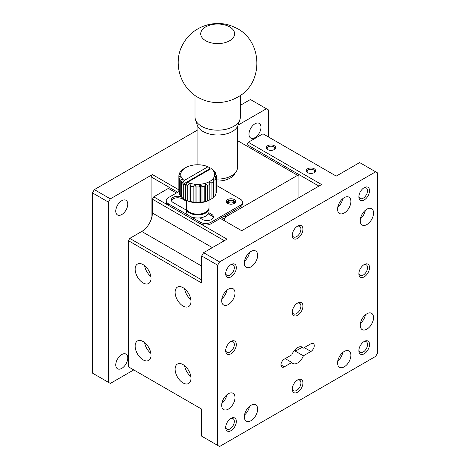<?xml version="1.0" encoding="UTF-8"?>
<svg xmlns="http://www.w3.org/2000/svg" width="470" height="470" viewBox="0 0 470 470"><rect width="100%" height="100%" fill="white"/><g stroke="black" fill="none" stroke-linecap="round" stroke-linejoin="round"><path stroke-width="0.7" d="M197.899 129.832L94.353 189.616L92.461 192.894L92.461 373.11L110.338 383.432L133.756 369.913M268.305 136.87L268.305 109.833L250.428 99.511L240.352 105.327M92.461 192.894L108.447 202.124L108.447 382.339M178.864 191.59L168.395 197.629A7.538 4.353 0 0 0 166.186 200.708A7.538 4.353 0 0 0 168.395 203.786L200.367 222.239A7.538 4.353 0 0 0 211.024 222.239L240.329 205.32L240.329 206.859L224.343 216.088L225.676 216.858L224.343 219.167L224.343 220.706M237.462 140.601L297.61 175.328L225.676 216.858M266.414 108.74L238.102 125.085M178.858 189.833L152.409 174.558L110.338 198.845L94.353 189.616M240.329 206.859A7.538 4.353 0 0 0 242.538 203.786L242.538 202.247A7.538 4.353 180 0 1 240.329 205.32M216.541 181.026A17.895 10.334 0 0 0 235.123 173.03M121.771 214.549A8.478 4.894 -60 0 1 117.529 214.972A8.478 4.894 -60 0 1 117.529 205.184A8.478 4.894 -60 0 1 126.007 200.291A8.478 4.894 -60 0 1 127.305 207.082A8.478 4.894 -60 0 1 121.771 214.549M254.981 137.639A8.478 4.894 -60 0 1 250.745 138.062A8.478 4.894 -60 0 1 250.745 128.275A8.478 4.894 -60 0 1 259.223 123.375A8.478 4.894 -60 0 1 260.521 130.172A8.478 4.894 -60 0 1 254.981 137.639M121.771 368.374A8.478 4.894 -60 0 1 117.529 368.791A8.478 4.894 -60 0 1 117.529 359.004A8.478 4.894 -60 0 1 126.007 354.11A8.478 4.894 -60 0 1 127.305 360.901A8.478 4.894 -60 0 1 121.771 368.374M298.943 197.629L298.943 176.097L297.61 175.328M151.076 219.743L151.076 176.867L152.409 174.558M110.338 198.845L108.447 202.124M224.343 216.088L211.024 223.779L211.024 222.239M224.343 219.167L221.681 217.628M177.719 192.248L151.076 176.867M242.538 202.247A7.538 4.353 180 0 0 240.329 199.168L216.541 185.433M171.45 200.708A6.404 3.695 180 0 1 175.897 197.929A6.404 3.695 180 0 1 182.248 198.863L186.396 201.26M208.222 213.856L211.553 215.783A6.404 3.695 180 0 1 213.292 217.628M166.186 200.708L166.186 202.247A7.538 4.353 0 0 0 168.395 205.32L200.367 223.779A7.538 4.353 0 0 0 211.024 223.779M208.815 212.663L211.553 214.244A6.404 3.695 180 0 1 213.433 216.858A6.404 3.695 180 0 1 209.479 220.277A6.404 3.695 180 0 1 202.494 219.472L199.756 217.892M186.396 210.178L173.189 202.552A6.404 3.695 180 0 1 171.315 199.938A6.404 3.695 180 0 1 174.863 196.63A6.404 3.695 180 0 1 181.573 196.983M234.336 199.556A4.712 2.72 180 0 1 235.711 201.477A4.712 2.72 180 0 1 231.005 204.197A4.712 2.72 180 0 1 226.293 201.477A4.712 2.72 180 0 1 229.201 198.963A4.712 2.72 180 0 1 234.336 199.556M235.523 202.247A4.712 2.72 0 0 0 234.336 201.089A4.712 2.72 0 0 0 226.487 202.247M234.765 203.111A3.766 2.174 0 0 0 231.005 200.837A3.766 2.174 0 0 0 227.239 203.111M233.954 203.598A2.949 1.704 0 0 0 231.005 201.977A2.949 1.704 0 0 0 228.056 203.598M215.06 180.321L212.81 179L213.691 181.849A18.841 10.875 180 0 1 211.947 183.212L209.691 181.479L209.826 184.416A18.841 10.875 180 0 1 207.44 185.403L205.396 183.282L204.779 186.173A18.841 10.875 180 0 1 201.983 186.69L200.355 184.228L199.039 186.942A18.841 10.875 180 0 1 196.102 186.931L195.05 184.228A16.955 9.788 180 0 1 190.003 183.282L187.736 185.327A18.841 10.875 180 0 1 186.073 184.651L187.418 182.342L211.183 168.618L212.522 169.382A18.841 10.875 180 0 1 213.827 170.469L212.81 170.111L215.16 172.008A18.841 10.875 180 0 1 216.047 173.624L214.449 173.025L216.494 175.322A18.841 10.875 180 0 1 216.541 176.097A18.841 10.875 180 0 1 216.47 177.02L214.449 176.091L215.983 178.712A18.841 10.875 180 0 1 215.06 180.321L215.06 195.702A18.841 10.875 180 0 0 215.983 194.098L215.983 178.712M211.183 168.618A16.955 9.788 180 0 1 212.81 170.111A16.955 9.788 180 0 1 214.449 173.025A16.955 9.788 180 0 1 214.449 176.091A16.955 9.788 180 0 1 212.81 179A16.955 9.788 180 0 1 209.691 181.479A16.955 9.788 180 0 1 205.396 183.282A16.955 9.788 180 0 1 200.355 184.228A16.955 9.788 180 0 1 195.05 184.228L193.164 186.655A18.841 10.875 180 0 1 190.379 186.12L190.003 183.282A16.955 9.788 180 0 1 187.418 182.342M205.396 165.834A16.955 9.788 180 0 1 207.981 166.774L184.216 180.492L182.877 182.807L182.877 184.346A18.841 10.875 0 0 0 183.282 184.634L183.282 198.481A18.841 10.875 180 0 1 181.573 197.1L181.573 181.72L182.595 179L180.239 180.18A18.841 10.875 180 0 1 179.352 178.565L180.956 176.091L178.905 176.867A18.841 10.875 180 0 1 178.858 176.097A18.841 10.875 180 0 1 178.929 175.175L180.956 173.025L179.417 173.477A18.841 10.875 180 0 1 180.339 171.867L182.595 170.111L181.714 170.346A18.841 10.875 180 0 1 183.453 168.977L185.709 167.637A16.955 9.788 180 0 1 190.003 165.834A16.955 9.788 180 0 1 195.05 164.888A16.955 9.788 180 0 1 200.355 164.888A16.955 9.788 180 0 1 205.396 165.834M209.914 169.353A18.841 10.875 0 0 0 209.326 169.077L209.326 167.537L207.981 166.774M184.216 180.492A16.955 9.788 180 0 1 182.595 179A16.955 9.788 180 0 1 180.956 176.091A16.955 9.788 180 0 1 180.956 173.025A16.955 9.788 180 0 1 182.595 170.111A16.955 9.788 180 0 1 185.709 167.637L185.709 167.637M209.826 184.416L209.826 199.803A18.841 10.875 180 0 1 207.44 200.79L207.44 185.403M213.691 181.849L213.691 197.23A18.841 10.875 180 0 1 211.947 198.593L211.947 183.212M216.047 174.817L216.047 173.624M216.541 176.097L216.541 191.478A18.841 10.875 180 0 1 216.47 192.4L216.47 177.02M213.827 170.921L213.827 170.469M179.417 173.477L179.417 174.652M181.714 170.346L181.714 170.792M180.239 180.18L180.239 195.567A18.841 10.875 180 0 1 179.352 193.951L179.352 178.565M178.905 176.867L178.905 192.248A18.841 10.875 180 0 1 178.858 191.478L178.858 176.097M187.736 185.327L187.736 200.708A18.841 10.875 180 0 1 185.374 199.703L185.374 185.862A18.841 10.875 0 0 0 186.073 186.191L186.073 184.651M182.877 182.807A18.841 10.875 180 0 1 181.573 181.72M199.039 186.942L199.039 202.329A18.841 10.875 180 0 1 196.102 202.317L196.102 186.931M204.779 186.173L204.779 201.559A18.841 10.875 180 0 1 201.983 202.071L201.983 186.69M204.779 201.559L205.396 201.736L207.44 200.79M183.282 198.481L185.709 199.938A16.955 9.788 0 0 0 190.003 201.736A16.955 9.788 0 0 0 195.05 202.688A16.955 9.788 0 0 0 200.355 202.688A16.955 9.788 0 0 0 205.396 201.736A16.955 9.788 0 0 0 209.691 199.938L211.947 198.593M213.691 196.783L215.06 195.702M215.983 192.923L216.47 192.4M180.239 195.567L181.573 196.654M178.905 192.248L179.352 192.759M185.709 199.938L185.374 199.703M187.736 200.708L190.003 201.736L190.379 201.501L190.379 186.12M193.164 186.655L193.164 202.035L195.05 202.688L196.102 202.317M199.039 202.329L200.355 202.688L201.983 202.071M182.877 184.346L209.326 169.077M185.374 185.862L185.709 184.557L183.282 184.634M193.164 202.035A18.841 10.875 180 0 1 190.379 201.501M209.003 200.314L209.003 207.628A11.303 6.527 180 0 1 205.696 212.246L205.696 212.246A11.303 6.527 180 0 1 189.71 212.246A11.303 6.527 180 0 1 186.396 207.628L186.396 200.314M189.71 212.246L190.374 212.628A10.364 5.981 0 0 0 205.026 212.628L205.696 212.246M208.986 208.016A11.303 6.527 180 0 1 209.003 208.398A11.303 6.527 180 0 1 205.696 213.016A11.303 6.527 180 0 1 193.376 214.426A11.303 6.527 180 0 1 186.396 208.398A11.303 6.527 180 0 1 186.414 208.016M186.396 208.398L186.396 211.476A11.303 6.527 0 0 0 193.376 217.504A11.303 6.527 0 0 0 205.696 216.088A11.303 6.527 0 0 0 209.003 211.476L209.003 208.398M273.94 149.748A3.795 2.191 0 0 0 274.762 148.391A3.795 2.191 0 0 0 270.967 146.199A3.795 2.191 0 0 0 267.177 148.391A3.795 2.191 0 0 0 267.994 149.748M313.901 172.825A3.795 2.191 0 0 0 314.724 171.462A3.795 2.191 0 0 0 310.934 169.27A3.795 2.191 0 0 0 307.139 171.462A3.795 2.191 0 0 0 307.962 172.825M184.581 365.648A11.227 6.48 -120 0 0 190.838 376.482M144.619 265.662A11.227 6.48 -120 0 0 150.87 276.495M144.619 342.577A11.227 6.48 -120 0 0 150.87 353.411M184.581 288.739A11.227 6.48 -120 0 0 190.838 299.572M176.385 193.017L168.395 188.4L153.737 196.859L152.409 199.168L152.409 213.016A15.069 8.701 -60 0 1 141.752 231.469L129.761 238.396L128.428 240.699L128.428 366.835L201.695 409.135L152.409 380.682M152.409 199.168L224.343 240.699M201.695 279.926L129.761 238.396M201.695 409.135L201.695 436.178L219.572 446.5L375.647 356.389L377.539 353.117L377.539 172.895L359.662 162.573L336.244 176.097L262.977 133.797L248.319 142.257L246.991 144.56L246.991 146.1M246.991 144.56L318.924 186.096M337.748 361.154A9.418 5.44 120 0 0 342.73 352.524M244.5 261.167A9.418 5.44 120 0 0 249.482 252.537M244.5 414.992A9.418 5.44 120 0 0 249.482 406.356M337.748 207.329A9.418 5.44 120 0 0 342.73 198.698M360.39 323.466A9.418 5.44 120 0 0 365.378 314.835M221.852 298.855A9.418 5.44 120 0 0 226.834 290.219M221.852 403.454A9.418 5.44 120 0 0 226.834 394.823M360.39 218.867A9.418 5.44 120 0 0 365.378 210.237M296.106 348.675A9.418 5.44 -60 0 1 295.383 351.202L302.046 347.353M225.7 273.141A6.11 3.525 120 0 0 226.939 275.402A6.11 3.525 120 0 0 229.995 275.103A6.11 3.525 120 0 0 233.984 269.715A6.11 3.525 120 0 0 233.05 264.822A6.11 3.525 120 0 0 230.47 264.88M225.7 350.056A6.11 3.525 120 0 0 226.939 352.312A6.11 3.525 120 0 0 229.995 352.012A6.11 3.525 120 0 0 233.984 346.631A6.11 3.525 120 0 0 233.05 341.737A6.11 3.525 120 0 0 230.47 341.79M225.7 426.966A6.11 3.525 120 0 0 226.939 429.228A6.11 3.525 120 0 0 229.995 428.922A6.11 3.525 120 0 0 233.984 423.541A6.11 3.525 120 0 0 233.05 418.647A6.11 3.525 120 0 0 230.47 418.705M292.311 388.514A6.11 3.525 120 0 0 293.544 390.77A6.11 3.525 120 0 0 296.599 390.47A6.11 3.525 120 0 0 300.589 385.083A6.11 3.525 120 0 0 299.654 380.189A6.11 3.525 120 0 0 297.081 380.248M358.916 350.056A6.11 3.525 120 0 0 360.155 352.318A6.11 3.525 120 0 0 363.21 352.012A6.11 3.525 120 0 0 367.199 346.631A6.11 3.525 120 0 0 366.259 341.737A6.11 3.525 120 0 0 363.686 341.796M358.916 273.146A6.11 3.525 120 0 0 360.155 275.402A6.11 3.525 120 0 0 363.21 275.103A6.11 3.525 120 0 0 367.199 269.721A6.11 3.525 120 0 0 366.259 264.827A6.11 3.525 120 0 0 363.686 264.88M292.311 311.598A6.11 3.525 120 0 0 293.544 313.86A6.11 3.525 120 0 0 297.745 312.714A6.11 3.525 120 0 0 299.654 303.279A6.11 3.525 120 0 0 297.081 303.338M292.311 234.689A6.11 3.525 120 0 0 293.544 236.945A6.11 3.525 120 0 0 296.599 236.645A6.11 3.525 120 0 0 300.589 231.263A6.11 3.525 120 0 0 299.654 226.37A6.11 3.525 120 0 0 297.081 226.428M358.916 196.231A6.11 3.525 120 0 0 360.155 198.493A6.11 3.525 120 0 0 363.21 198.187A6.11 3.525 120 0 0 367.199 192.806A6.11 3.525 120 0 0 366.259 187.912A6.11 3.525 120 0 0 363.686 187.971M267.636 149.56L267.636 149.56A4.712 2.72 180 0 1 267.636 145.718A4.712 2.72 180 0 1 274.298 145.718A4.712 2.72 180 0 1 274.298 149.56A4.712 2.72 180 0 1 267.636 149.56M307.603 172.637L307.603 172.637A4.712 2.72 180 0 1 307.603 168.789A4.712 2.72 180 0 1 314.26 168.789A4.712 2.72 180 0 1 314.26 172.637A4.712 2.72 180 0 1 307.603 172.637M248.319 142.257L321.592 184.557L241.662 230.705L220.348 218.397M153.737 196.859L227.01 239.165L203.586 252.684L201.695 255.962L201.695 283.005L128.428 240.699M183.047 382.927A11.227 6.48 60 0 1 175.709 373.033A11.227 6.48 60 0 1 177.431 364.033A11.227 6.48 60 0 1 188.658 370.519A11.227 6.48 60 0 1 188.658 383.479A11.227 6.48 60 0 1 183.047 382.927M143.08 282.94A11.227 6.48 60 0 1 135.748 273.046A11.227 6.48 60 0 1 137.469 264.052A11.227 6.48 60 0 1 148.696 270.532A11.227 6.48 60 0 1 148.696 283.498A11.227 6.48 60 0 1 143.08 282.94M143.08 359.85A11.227 6.48 60 0 1 135.748 349.956A11.227 6.48 60 0 1 137.469 340.962A11.227 6.48 60 0 1 148.696 347.442A11.227 6.48 60 0 1 148.696 360.408A11.227 6.48 60 0 1 143.08 359.85M183.047 306.011A11.227 6.48 60 0 1 175.709 296.118A11.227 6.48 60 0 1 177.431 287.123A11.227 6.48 60 0 1 188.658 293.603A11.227 6.48 60 0 1 188.658 306.569A11.227 6.48 60 0 1 183.047 306.011M203.586 252.684L219.572 261.913L217.68 265.192L201.695 255.962M344.234 366.835A9.418 5.44 -60 0 1 339.528 367.305A9.418 5.44 -60 0 1 339.528 356.424A9.418 5.44 -60 0 1 348.946 350.99A9.418 5.44 -60 0 1 350.391 358.534A9.418 5.44 -60 0 1 344.234 366.835M250.986 266.848A9.418 5.44 -60 0 1 246.274 267.318A9.418 5.44 -60 0 1 246.274 256.438A9.418 5.44 -60 0 1 255.698 251.004A9.418 5.44 -60 0 1 257.137 258.547A9.418 5.44 -60 0 1 250.986 266.848M250.986 420.673A9.418 5.44 -60 0 1 246.274 421.138A9.418 5.44 -60 0 1 246.274 410.263A9.418 5.44 -60 0 1 255.698 404.823A9.418 5.44 -60 0 1 257.137 412.372A9.418 5.44 -60 0 1 250.986 420.673M344.234 213.016A9.418 5.44 -60 0 1 339.528 213.48A9.418 5.44 -60 0 1 339.528 202.605A9.418 5.44 -60 0 1 348.946 197.165A9.418 5.44 -60 0 1 350.391 204.714A9.418 5.44 -60 0 1 344.234 213.016M366.882 329.153A9.418 5.44 -60 0 1 362.17 329.617A9.418 5.44 -60 0 1 362.17 318.742A9.418 5.44 -60 0 1 371.594 313.302A9.418 5.44 -60 0 1 373.033 320.851A9.418 5.44 -60 0 1 366.882 329.153M228.338 304.537A9.418 5.44 -60 0 1 223.632 305.001A9.418 5.44 -60 0 1 223.632 294.126A9.418 5.44 -60 0 1 233.05 288.686A9.418 5.44 -60 0 1 234.495 296.235A9.418 5.44 -60 0 1 228.338 304.537M228.338 409.135A9.418 5.44 -60 0 1 223.632 409.605A9.418 5.44 -60 0 1 223.632 398.724A9.418 5.44 -60 0 1 233.05 393.29A9.418 5.44 -60 0 1 234.495 400.834A9.418 5.44 -60 0 1 228.338 409.135M366.882 224.548A9.418 5.44 -60 0 1 362.17 225.018A9.418 5.44 -60 0 1 362.17 214.138A9.418 5.44 -60 0 1 371.594 208.704A9.418 5.44 -60 0 1 373.033 216.247A9.418 5.44 -60 0 1 366.882 224.548M295.383 351.202L303.379 355.814A9.418 5.44 -60 0 1 292.898 363.457A9.418 5.44 -60 0 1 291.841 362.476L284.291 366.835A4.712 2.72 -60 0 1 281.935 367.07A4.712 2.72 -60 0 1 281.213 363.292A4.712 2.72 -60 0 1 284.291 359.145L291.841 354.785A9.418 5.44 -60 0 1 297.61 347.606A9.418 5.44 -60 0 1 302.322 347.142A9.418 5.44 -60 0 1 303.379 348.123L310.934 343.764A4.712 2.72 -60 0 1 313.284 343.529A4.712 2.72 -60 0 1 314.007 347.301A4.712 2.72 -60 0 1 310.934 351.454L303.379 355.814M291.841 362.476L285.184 358.628M300.941 346.713L303.379 348.123M231.005 264.545A7.538 4.353 -60 0 1 236.334 267.618A7.538 4.353 -60 0 1 231.005 276.848A7.538 4.353 -60 0 1 225.676 273.775A7.538 4.353 -60 0 1 231.005 264.545L231.005 264.545M231.005 341.455A7.538 4.353 -60 0 1 236.334 344.534A7.538 4.353 -60 0 1 231.005 353.763A7.538 4.353 -60 0 1 225.676 350.685A7.538 4.353 -60 0 1 231.005 341.455L231.005 341.455M231.005 418.365A7.538 4.353 -60 0 1 236.334 421.443A7.538 4.353 -60 0 1 231.005 430.673A7.538 4.353 -60 0 1 225.676 427.594A7.538 4.353 -60 0 1 231.005 418.365L231.005 418.365M297.61 379.913A7.538 4.353 -60 0 1 302.938 382.985A7.538 4.353 -60 0 1 297.61 392.215A7.538 4.353 -60 0 1 292.281 389.142A7.538 4.353 -60 0 1 297.61 379.913L297.61 379.913M364.215 341.455A7.538 4.353 -60 0 1 369.543 344.534A7.538 4.353 -60 0 1 364.215 353.763A7.538 4.353 -60 0 1 358.886 350.685A7.538 4.353 -60 0 1 364.215 341.455L364.215 341.455M364.215 264.545A7.538 4.353 -60 0 1 369.543 267.618A7.538 4.353 -60 0 1 364.215 276.848A7.538 4.353 -60 0 1 358.886 273.775A7.538 4.353 -60 0 1 364.215 264.545L364.215 264.545M297.61 302.997A7.538 4.353 -60 0 1 302.938 306.076A7.538 4.353 -60 0 1 297.61 315.305A7.538 4.353 -60 0 1 292.281 312.227A7.538 4.353 -60 0 1 297.61 302.997L297.61 302.997M297.61 226.088A7.538 4.353 -60 0 1 302.938 229.166A7.538 4.353 -60 0 1 297.61 238.396A7.538 4.353 -60 0 1 292.281 235.317A7.538 4.353 -60 0 1 297.61 226.088L297.61 226.088M364.215 187.636A7.538 4.353 -60 0 1 369.543 190.708A7.538 4.353 -60 0 1 364.215 199.938A7.538 4.353 -60 0 1 358.886 196.859A7.538 4.353 -60 0 1 364.215 187.636L364.215 187.636M375.647 171.803L219.572 261.913M217.68 265.192L217.68 445.407M200.355 202.688L200.355 184.228M195.05 202.688L195.05 184.228M190.003 201.736L190.003 183.282M205.396 201.736L205.396 183.282M205.696 26.89A16.955 9.788 180 0 1 224.172 24.769A16.955 9.788 180 0 1 234.636 33.811A16.955 9.788 180 0 1 217.68 43.598A16.955 9.788 180 0 1 200.725 33.811A16.955 9.788 180 0 1 205.696 26.89M195.009 95.387L195.009 117.089A22.672 13.09 0 0 0 195.42 119.568A22.672 13.09 0 0 0 201.654 126.348A22.672 13.09 0 0 0 224.331 129.602A22.672 13.09 0 0 0 239.947 119.568A22.672 13.09 0 0 0 240.352 117.089L240.352 95.387M195.42 119.568L197.335 125.296A20.721 11.962 0 0 0 203.028 131.494A20.721 11.962 0 0 0 223.755 134.473A20.721 11.962 0 0 0 238.032 125.296L239.947 119.568M216.541 179.047A19.781 11.421 0 0 0 237.462 167.643L237.462 126.6M182.248 197.7L182.248 198.863M211.553 215.783L211.553 214.244M200.367 222.239L200.367 223.779M168.395 205.32L168.395 203.786M152.409 213.016L212.352 247.625M201.695 266.079L141.752 231.469M310.934 351.454L304.272 347.606M280.96 364.914L284.291 366.835M237.415 97.255C224.678 104.452 210.636 103.623 200.913 98.806C180.298 89.876 171.65 61.97 183.67 42.923C193.429 25.627 216.746 18.489 234.383 27.207C262.83 38.793 264.763 83.243 237.415 97.255M197.899 126.6L197.899 164.77M227.104 177.684L227.104 179.499"/></g></svg>
